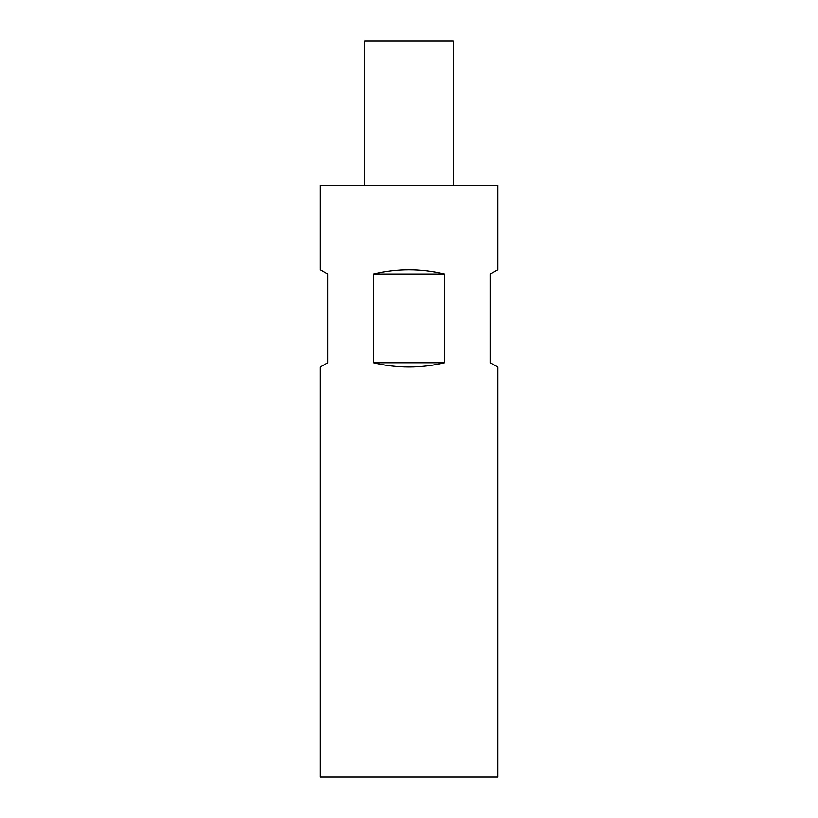<?xml version="1.0" encoding="UTF-8"?>
<svg xmlns="http://www.w3.org/2000/svg" width="818" height="818" viewBox="0 0 818 818"><rect width="100%" height="100%" fill="white"/><g stroke="black" fill="none" stroke-linecap="round" stroke-linejoin="round"><path stroke-width="1.23" d="M373.519 273.969C397.17 268.304 420.83 268.304 444.481 273.969L444.481 362.752C420.83 368.417 397.17 368.417 373.519 362.752L373.519 273.969L444.481 273.969M497.784 777.1L320.216 777.1L320.216 367.026L327.609 362.752L327.609 273.969L320.216 269.695L320.216 185.185L497.784 185.185L497.784 269.695L490.391 273.969L490.391 362.752L497.784 367.026L497.784 777.1M364.603 185.185L364.603 40.9L453.397 40.9L453.397 185.185M444.481 362.752L373.519 362.752"/></g></svg>
